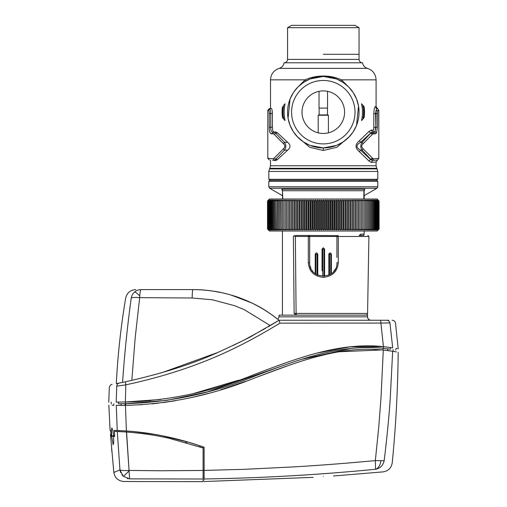 <?xml version="1.0" encoding="UTF-8"?>
<svg xmlns="http://www.w3.org/2000/svg" width="507" height="507" viewBox="0 0 507 507"><rect width="100%" height="100%" fill="white"/><g stroke="black" fill="none" stroke-linecap="round" stroke-linejoin="round"><path stroke-width="0.76" d="M357.042 230.02L356.877 229.037L355.515 230.02L355.299 229.037L353.949 230.02L353.69 229.037L352.346 230.02L352.035 229.037L350.705 230.02L350.35 229.037L349.031 230.02L348.632 229.037L347.327 230.02L346.877 229.037L345.597 230.02L345.102 229.037L343.835 230.02L343.296 229.037L342.048 230.02L341.464 229.037L340.241 230.02L339.614 229.037L338.41 230.02L337.744 229.037L336.559 230.02L335.849 229.037L334.696 230.02L333.948 229.037L332.82 230.02L332.028 229.037L330.932 230.02L330.101 229.037L329.03 230.02L328.162 229.037L327.123 230.02L326.223 229.037L325.215 230.02L324.277 229.037L323.301 230.02L322.325 229.037L321.387 230.02L320.38 229.037L319.48 230.02L318.44 229.037L317.572 230.02L316.501 229.037L315.677 230.02L314.574 229.037L313.782 230.02L312.654 229.037L311.906 230.02L310.753 229.037L310.043 230.02L308.864 229.037L308.193 230.02L306.988 229.037L306.367 230.02L305.138 229.037L304.555 230.02L303.306 229.037L302.768 230.02L301.5 229.037L301.012 230.02L299.726 229.037L299.276 230.02L297.977 229.037L297.571 230.02L296.253 229.037L295.898 230.02L294.567 229.037L294.256 230.02L292.919 229.037L292.653 230.02L291.303 229.037L291.088 230.02L289.725 229.037L289.56 230.02L288.191 229.037L288.071 230.02L286.702 229.037L286.626 230.02L285.251 229.037L285.232 230.02L283.85 229.037L283.876 230.02L282.5 229.037L282.57 230.02L281.195 229.037L281.315 230.02L279.946 229.037L280.111 230.02L278.749 229.037L278.964 230.02L277.602 229.037L277.861 230.02L276.511 229.037L276.822 230.02L275.478 229.037L275.84 230.02L274.509 229.037L274.908 230.02L273.59 229.037L274.04 230.02L272.741 229.037L273.235 230.02L271.948 229.037L272.487 230.02L271.22 229.037L271.796 230.02L270.554 229.037L271.175 230.02L269.952 229.037L270.618 230.02L269.413 229.037L270.123 230.02L268.944 229.037L269.692 230.02L268.539 229.037L269.325 230.02L268.197 229.037L269.027 230.02L267.93 229.037L268.792 230.02L267.721 229.037L268.628 230.02L267.588 229.037L268.526 230.02L267.519 229.037L269.496 231.027L377.107 231.027L379.084 229.037L378.076 230.02L379.014 229.037L377.975 230.02L378.881 229.037L377.81 230.02L378.678 229.037L377.576 230.02L378.406 229.037L377.278 230.02L378.07 229.037L376.91 230.02L377.664 229.037L376.479 230.02L377.189 229.037L375.985 230.02L376.657 229.037L375.427 230.02L376.055 229.037L374.806 230.02L375.389 229.037L374.122 230.02L374.654 229.037L373.374 230.02L373.868 229.037L372.563 230.02L373.013 229.037L371.694 230.02L372.1 229.037L370.769 230.02L371.124 229.037L369.78 230.02L370.091 229.037L368.741 230.02L369.001 229.037L367.645 230.02L367.86 229.037L366.491 230.02L366.656 229.037L365.287 230.02L365.408 229.037L364.032 230.02L364.102 229.037L362.727 230.02L362.752 229.037L361.377 230.02L361.352 229.037L359.976 230.02L359.907 229.037L358.531 230.02L358.411 229.037L357.042 230.02L357.042 200.024L358.411 201.006L358.531 200.024L359.907 201.006L359.976 200.024L361.352 201.006L361.377 200.024L362.752 201.006L362.727 200.024L364.102 201.006L364.032 200.024L365.408 201.006L365.287 200.024L366.656 201.006L366.491 200.024L367.86 201.006L367.645 200.024L369.001 201.006L368.741 200.024L370.091 201.006L369.78 200.024L371.124 201.006L370.769 200.024L372.1 201.006L371.694 200.024L373.013 201.006L372.563 200.024L373.868 201.006L373.374 200.024L374.654 201.006L374.122 200.024L375.389 201.006L374.806 200.024L376.055 201.006L375.427 200.024L376.657 201.006L375.985 200.024L377.189 201.006L376.479 200.024L377.664 201.006L376.91 200.024L378.07 201.006L377.278 200.024L378.406 201.006L377.576 200.024L378.678 201.006L377.81 200.024L378.881 201.006L377.975 200.024L379.014 201.006L378.076 200.024L379.084 201.006L377.107 199.017L271.923 199.017M269.325 229.715L269.692 230.02M269.692 229.665L270.123 230.02M270.123 229.62L270.618 230.02M271.175 229.532L271.796 230.02M271.796 229.494L272.487 230.02M272.487 229.456L273.235 230.02M364.165 190.195L364.165 199.017L374.679 199.017L269.496 199.017L267.519 201.006L268.526 200.024L267.588 201.006L268.628 200.024L267.721 201.006L268.792 200.024L267.93 201.006L269.027 200.024L268.197 201.006L269.325 200.024L268.539 201.006L269.692 200.024L268.944 201.006L270.123 200.024L269.413 201.006L270.618 200.024L269.952 201.006L271.175 200.024L270.554 201.006L271.796 200.024L271.22 201.006L272.487 200.024L271.948 201.006L273.235 200.024L272.741 201.006L272.741 229.037L274.04 230.02M272.741 201.006L274.04 200.024L273.59 201.006L273.59 229.037L274.908 230.02M273.59 201.006L274.908 200.024L274.509 201.006L274.509 229.037L275.84 230.02M274.509 201.006L275.84 200.024L275.478 201.006L275.478 229.037L276.822 230.02M275.478 201.006L276.822 200.024L276.511 229.037L277.861 230.02M276.511 201.006L277.861 200.024L277.602 229.037L278.964 230.02M277.602 201.006L278.964 200.024L278.749 229.037L280.111 230.02M278.749 201.006L280.111 200.024L279.946 229.037L281.315 230.02M281.315 229.126L281.759 229.443M272.24 200.208L271.796 200.55M271.796 200.024L271.175 200.512M271.175 200.024L270.618 200.468M270.618 200.024L270.123 200.423M270.123 200.024L269.692 200.379M269.692 200.024L269.325 200.335M279.946 201.006L281.315 200.024L281.195 201.006L282.57 200.024L282.5 201.006L283.876 200.024L283.85 201.006L285.232 200.024L285.251 201.006L286.626 200.024L286.702 201.006L288.071 200.024L288.191 201.006L289.56 200.024L289.725 201.006L291.088 200.024L291.303 201.006L292.653 200.024L292.919 201.006L294.256 200.024L294.567 201.006L295.898 200.024L296.253 201.006L297.571 200.024L297.977 201.006L299.276 200.024L299.726 201.006L301.012 200.024L301.5 201.006L302.768 200.024L303.306 201.006L304.555 200.024L305.138 201.006L306.367 200.024L306.988 201.006L308.193 200.024L308.864 201.006L310.043 200.024L310.753 201.006L311.906 200.024L312.654 201.006L313.782 200.024L314.574 201.006L315.677 200.024L316.501 201.006L317.572 200.024L318.44 201.006L319.48 200.024L320.38 201.006L321.387 200.024L322.325 201.006L323.301 200.024L324.277 201.006L325.215 200.024L326.223 201.006L327.123 200.024L328.162 201.006L329.03 200.024L330.101 201.006L330.932 200.024L332.028 201.006L332.82 200.024L333.948 201.006L334.696 200.024L335.849 201.006L336.559 200.024L337.744 201.006L338.41 200.024L339.614 201.006L340.241 200.024L341.464 201.006L342.048 200.024L343.296 201.006L343.835 200.024L345.102 201.006L345.597 200.024L346.877 201.006L347.327 200.024L348.632 201.006L349.031 200.024L350.35 201.006L350.705 200.024L352.035 201.006L352.346 200.024L353.69 201.006L353.949 200.024L355.299 201.006L355.515 200.024L356.877 201.006L357.042 200.024M291.303 201.006L291.303 229.037M292.653 230.02L292.653 200.024M292.919 229.037L292.919 201.006M291.088 200.024L291.088 230.02M294.256 230.02L294.256 200.024M289.725 201.006L289.725 229.037M294.567 229.037L294.567 201.006M289.56 200.024L289.56 230.02M295.898 230.02L295.898 200.024M288.191 201.006L288.191 229.037M296.253 229.037L296.253 201.006M288.071 200.024L288.071 230.02M297.571 230.02L297.571 200.024M286.702 201.006L286.702 229.037M297.977 229.037L297.977 201.006M286.626 200.024L286.626 230.02M299.276 230.02L299.276 200.024M285.251 201.006L285.251 229.037M299.726 229.037L299.726 201.006M285.232 200.024L285.232 230.02M301.012 230.02L301.012 200.024M283.85 201.006L283.85 229.037M301.5 229.037L301.5 201.006M302.768 230.02L302.768 200.024M282.5 201.006L282.5 229.037M303.306 229.037L303.306 201.006M304.555 230.02L304.555 200.024M281.195 201.006L281.195 229.037M305.138 229.037L305.138 201.006M306.367 230.02L306.367 200.024M306.988 229.037L306.988 201.006M308.193 230.02L308.193 200.024M308.864 229.037L308.864 201.006M310.043 230.02L310.043 200.024M310.753 229.037L310.753 201.006M311.906 230.02L311.906 200.024M312.654 229.037L312.654 201.006M313.782 230.02L313.782 200.024M314.574 229.037L314.574 201.006M315.677 230.02L315.677 200.024M316.501 229.037L316.501 201.006M317.572 230.02L317.572 200.024M318.44 229.037L318.44 201.006M319.48 230.02L319.48 200.024M320.38 229.037L320.38 201.006M321.387 230.02L321.387 200.024M271.948 201.006L271.948 229.037M322.325 229.037L322.325 201.006M323.301 230.02L323.301 200.024M271.22 201.006L271.22 229.037M324.277 229.037L324.277 201.006M325.215 230.02L325.215 200.024M270.554 201.006L270.554 229.037M326.223 229.037L326.223 201.006M327.123 230.02L327.123 200.024M269.952 201.006L269.952 229.037M328.162 229.037L328.162 201.006M329.03 230.02L329.03 200.024M269.413 201.006L269.413 229.037M330.101 229.037L330.101 201.006M330.932 230.02L330.932 200.024M268.944 201.006L268.944 229.037M332.028 229.037L332.028 201.006M332.82 230.02L332.82 200.024M268.539 201.006L268.539 229.037M333.948 229.037L333.948 201.006M334.696 230.02L334.696 200.024M268.197 201.006L268.197 229.037M335.849 229.037L335.849 201.006M336.559 230.02L336.559 200.024M267.93 201.006L267.93 229.037M337.744 229.037L337.744 201.006M338.41 230.02L338.41 200.024M267.721 201.006L267.721 229.037M339.614 229.037L339.614 201.006M340.241 230.02L340.241 200.024M267.588 201.006L267.588 229.037M341.464 229.037L341.464 201.006M342.048 230.02L342.048 200.024M267.519 201.006L267.519 229.037M343.296 229.037L343.296 201.006M343.835 230.02L343.835 200.024M345.102 229.037L345.102 201.006M345.597 230.02L345.597 200.024M346.877 229.037L346.877 201.006M347.327 230.02L347.327 200.024M348.632 229.037L348.632 201.006M349.031 230.02L349.031 200.024M350.35 229.037L350.35 201.006M350.705 230.02L350.705 200.024M352.035 229.037L352.035 201.006M352.346 230.02L352.346 200.024M353.69 229.037L353.69 201.006M353.949 230.02L353.949 200.024M355.299 229.037L355.299 201.006M355.515 230.02L355.515 200.024M356.877 229.037L356.877 201.006M358.411 229.037L358.411 201.006M358.531 230.02L358.531 200.024M359.907 229.037L359.907 201.006M359.976 230.02L359.976 200.024M361.352 229.037L361.352 201.006M361.377 230.02L361.377 200.024M362.752 229.037L362.752 201.006M364.102 229.037L364.102 201.006M365.408 229.037L365.408 201.006M365.287 230.02L366.656 229.037L366.656 201.006M366.491 230.02L367.86 229.037L367.86 201.006M367.645 230.02L369.001 229.037L369.001 201.006M368.741 230.02L370.091 229.037L370.091 201.006M369.78 230.02L371.124 229.037L371.124 201.006M370.769 230.02L372.1 229.037L372.1 201.006M371.694 230.02L373.013 229.037L373.013 201.006M372.563 230.02L373.868 229.037L373.868 201.006M374.654 229.037L374.654 201.006M375.389 229.037L375.389 201.006M376.055 229.037L376.055 201.006M376.657 229.037L376.657 201.006M377.189 229.037L377.189 201.006M377.664 229.037L377.664 201.006M378.07 229.037L378.07 201.006M378.406 229.037L378.406 201.006M378.678 229.037L378.678 201.006M378.881 229.037L378.881 201.006M379.014 229.037L379.014 201.006M379.084 229.037L379.084 201.006M377.278 200.335L376.91 200.024M376.91 230.02L377.278 229.715M376.91 200.379L376.479 200.024M376.479 230.02L376.91 229.665M376.479 200.423L375.985 200.024M375.985 230.02L376.479 229.62M375.985 200.468L375.427 200.024M375.427 230.02L375.985 229.576M375.427 200.512L374.806 200.024M374.806 230.02L375.427 229.532M374.806 200.55L374.122 200.024M374.122 230.02L374.806 229.494M374.122 200.595L373.374 200.024M373.374 230.02L374.122 229.456M364.844 229.443L365.287 229.126M125.058 430.893L126.509 430.994C151.206 432.566 176.854 437.915 203.459 447.028L203.098 446.965L203.098 447.985L199.055 446.591L203.098 447.985L203.098 479.001L203.098 477.29L203.098 479.001L129.589 478.874C121.724 482.43 121.724 482.43 129.589 478.874L123.188 476.174L121.845 474.647L123.188 476.174L119.95 469.938C121.319 470.566 124.354 470.73 129.063 470.439L129.589 478.874L123.188 476.174A10.216 0.932 -47.2 0 0 129.063 470.902L129.589 478.874C121.724 482.43 121.724 482.43 129.589 478.874L203.098 479.001C203.098 482.531 203.098 482.531 203.098 479.001C203.098 482.531 203.098 482.531 203.098 479.001L203.098 470.452L160.491 470.762L129.063 470.439L129.063 470.902A10.216 0.932 -47.2 0 1 123.188 476.174L119.95 469.938L117.288 431.495L126.439 432.015L129.063 470.439C124.354 470.73 121.319 470.566 119.95 469.938L113.828 472.442L119.95 469.938L117.288 431.495L114.354 431.394L114.728 436.362L113.606 436.362L113.726 442.25L113.162 444.709L111.635 436.362L113.739 436.362L111.096 436.362L110.678 430.285L111.09 435.855L111.597 435.855L111.451 430.297L111.914 428.022L112.801 430.335L113.568 435.855L111.597 435.855M111.299 443.853L113.828 472.442C114.893 477.936 118.213 480.959 123.784 481.498L203.098 481.65L203.098 480.427L203.098 481.65L123.784 481.498C118.213 480.959 114.893 477.936 113.828 472.442L110.475 434.423C110.038 430.228 110.038 430.228 110.475 434.423C110.038 430.228 110.038 430.228 110.475 434.423L111.299 443.853M120.02 470.369L120.71 472.657L120.02 470.369M127.225 478.475L128.22 478.716L127.225 478.475M111.832 451.623L111.597 447.954L111.832 451.623M126.509 430.994L129.063 470.439L160.491 470.762L203.098 470.452L203.098 447.985L203.098 470.16L203.098 447.985L168.552 438.13C156.137 435.507 146.124 433.599 126.439 432.015L117.307 431.501L126.439 432.015L126.509 430.994C151.206 432.566 176.854 437.915 203.459 447.028L204.118 447.263L203.098 446.965L203.098 447.985L168.552 438.13C156.137 435.507 146.124 433.599 126.439 432.015L118.853 431.558L118.892 430.544L120.108 430.601L118.606 430.532L118.853 431.558L114.354 431.394L118.853 431.558L115.976 431.444L116.002 430.424L115.976 431.444L114.354 431.394L114.728 436.362L113.606 436.362L113.726 442.25L113.162 444.709L111.635 436.362L111.096 436.362L110.71 430.285M126.433 432.015L135.667 432.82L126.433 432.015M140.99 433.422L148.836 434.486L140.99 433.422M185.784 442.472L186.551 442.693L185.784 442.472M113.815 436.362L114.487 436.362L113.815 436.362M112.516 436.362L111.635 436.362L112.522 436.362L112.484 435.855L112.516 436.362M111.515 436.362L111.191 436.362L111.515 436.362M125.457 405.372L116.268 405.372C106.375 405.131 106.375 405.131 116.268 405.372L117.231 430.475L126.395 430.988C153.013 432.896 178.92 438.321 204.118 447.263L204.118 478.988C204.118 482.518 204.118 482.518 204.118 478.988C261.441 478.069 318.58 474.831 375.548 469.273L375.351 460.609L378.767 426.843L381.011 397.665L383.292 350.033C338.638 345.299 295.638 362.581 254.419 378.064C212.82 395.054 169.832 404.155 125.457 405.372L126.395 430.988M155.573 434.543L158.007 434.968L155.573 434.543M162.601 435.843L189.903 442.611L162.113 435.747M204.118 477.29L204.118 470.16L204.118 477.29L203.098 477.29L204.118 477.29M383.292 350.033L392.665 351.262C400.023 352.568 400.023 352.568 392.665 351.262L390.238 398.496C389.04 416.45 387.025 437.186 384.179 460.711L375.351 460.609C352.809 462.669 329.67 464.704 295.226 466.827L245.033 469.292L204.118 470.433M384.179 460.711C394.947 463.373 394.947 463.373 384.179 460.711C383.026 465.521 380.149 468.373 375.548 469.273C385.529 472.758 385.529 472.758 375.548 469.273M323.301 476.605C336.477 475.788 336.477 475.788 323.301 476.605C310.132 477.562 310.132 477.562 323.301 476.605M134.311 431.66L153.621 434.207M113.568 435.855L114.683 435.855M117.231 430.475L114.189 430.367L114.601 435.855M124.469 430.855A294.897 294.897 0 0 1 126.477 430.994M111.749 428.174L111.616 428.573M125.958 405.359L142.549 404.662M152.195 403.857L158.621 403.154M163.058 402.596L175.308 400.745M191.766 397.501L208.637 393.324M220.792 389.763L245.54 381.334M256.035 377.462L288.185 365.617M315.734 356.934L327.845 353.943M339.031 351.769L382.177 349.925M383.387 350.039L385.738 350.293M388.609 350.654L390.986 350.996M391.372 351.059L394.148 351.509M394.142 351.509L396.468 351.928M121.617 405.404L119.405 405.404M159.509 435.247L162.379 435.798M112.11 405.283L113.226 405.315M204.118 481.536L313.085 477.36M271.606 314.6L279.034 320.247C266.029 310.297 259.197 305.62 240.476 298.154C234.164 295.606 221.546 292.324 215.481 291.474C207.268 290.162 199.758 289.535 192.952 289.598L141.079 289.598C138.557 289.643 136.408 290.441 134.653 291.994A10.216 1.622 49.3 0 1 139.761 295.968L139.685 297.653C135.28 297.248 132.46 297.381 131.237 298.053C123.822 298.135 123.822 298.135 131.237 298.053C127.422 325.779 124.532 353.892 122.574 382.392M268.133 326.844L279.034 320.247L380.618 320.247L279.034 320.247L274.655 322.946M141.079 289.598C133.975 289.598 133.975 289.598 141.079 289.598C140.477 289.75 140.033 291.874 139.761 295.968M363.937 320.247L366.795 320.247M367.569 316.837L367.569 315.139L279.034 315.139L279.034 316.837L367.543 316.837A3.403 3.403 -90 0 0 370.947 320.247L370.978 320.247C368.912 320.037 367.778 318.903 367.569 316.837L367.543 316.837M141.871 289.598L192.952 289.598C192.521 290.08 192.254 292.881 192.153 298.008L139.685 297.653L135.173 337.928L131.814 380.44M134.653 291.994C132.853 293.496 131.719 295.518 131.237 298.053M279.034 316.837L277.944 319.366M212.281 290.974L222.262 292.786M230.9 294.992L251.935 303.028M253.69 303.889L257.043 305.613M265.376 310.442L262.005 308.402C240.654 295.98 217.636 289.712 192.952 289.598C225.127 289.903 253.817 300.112 279.034 320.247L282.101 320.247M119.386 383.019L116.299 383.603L119.386 383.019M161.315 372.892L218.01 352.384M232.909 345.571L241.719 341.243M243.861 340.159L265.649 328.295M192.153 298.008L212.3 299.764L234.804 305.753L244.279 309.657L270.269 325.589M116.749 386.163C106.831 388.039 106.831 388.039 116.749 386.163L116.204 402.102C106.293 402.247 106.293 402.247 116.204 402.102L125.394 401.962L125.793 384.851L116.749 386.163C116.959 384.458 117.852 383.412 119.418 383.013C117.852 383.412 116.959 384.458 116.749 386.163L116.743 386.233M278.711 320.449L252.15 335.824C250.8 336.946 239.526 342.421 218.308 352.251C193.541 363.658 162.576 373.513 125.413 381.809L116.559 383.558M279.034 320.247L279.965 323.143L380.903 323.073L383.419 346.623L392.684 347.815L389.946 322.915C389.452 321.254 388.362 320.361 386.67 320.247C388.368 320.367 389.458 321.254 389.946 322.915C397.311 322.997 397.311 322.997 389.946 322.915L380.903 323.073L380.618 320.247L386.67 320.247C393.952 320.247 393.952 320.247 386.67 320.247L388.692 320.247M279.965 323.143C247.226 342.922 201.963 368.538 125.793 384.851L125.413 381.809M285.885 364.628L207.319 391.917L166.923 400.346L125.755 403.661L118.486 403.768C108.65 403.914 108.65 403.914 118.486 403.768L118.461 402.07L116.204 402.102M160.713 399.465L125.394 401.962C169.997 400.669 213.086 391.461 254.666 374.337C295.777 358.823 338.79 341.952 383.419 346.623L349.976 346.839L316.628 353.164M395.631 350.039L396.214 348.398L396.645 348.493M396.854 348.537L397.215 348.601M392.697 347.815C400.055 349.101 400.055 349.101 392.697 347.815M111.401 403.876L111.084 402.178M125.413 403.667L125.552 403.667C170.181 402.362 213.244 393.178 254.755 376.124C295.803 360.654 338.758 343.657 383.286 348.315L390.409 349.19C397.71 350.369 397.71 350.369 390.409 349.19L390.682 347.491M307.66 355.686L301.278 357.65M285.175 363.069L276.835 366.079M255.211 374.134L254.241 374.496M238.816 380.136L192.204 393.914M125.058 405.378L125.058 403.673L121.148 403.73L121.148 405.404M384.984 348.499L383.881 348.379M350.933 348.448L301.462 359.374M315.189 355.318L315.608 355.204M331.73 351.383L341.585 349.64M363.823 235.457L359.152 235.457L360.908 234.095L360.281 235.457M203.459 447.028L204.118 447.263L203.459 447.028M308.421 235.761A1.02 0.336 -90 0 1 308.662 235.457A1.02 1.02 0 0 1 309.682 236.477L308.326 236.496A1.02 0.336 -90 0 1 308.421 235.761L308.421 235.761A1.02 0.678 17.9 0 1 309.625 236.484L309.625 236.484M295.378 235.457L337.389 235.616M322.699 276.302L322.699 249.089L323.91 249.089L323.91 276.302M329.683 274.731L329.613 254.197L330.824 254.197L330.824 274.053M315.779 274.053L315.779 254.197L316.989 254.197L316.989 274.769M322.699 249.089L322.027 249.076L323.308 247.796L322.027 249.076L322.027 270.82M324.581 276.258L324.581 249.076L323.308 247.796L324.581 249.076L323.91 249.089M329.613 254.197L328.834 254.184C329.708 252.594 330.558 252.594 331.388 254.184C330.374 252.575 329.518 252.575 328.834 254.184L328.834 275.143M331.388 254.184L331.388 273.653L331.388 254.184L330.824 254.197M317.769 275.143L317.769 254.184C316.818 252.568 315.969 252.568 315.215 254.184L315.215 273.653L315.215 254.184C316.045 252.594 316.894 252.594 317.769 254.184L316.989 254.197M294.649 313.434L367.569 313.465L368.912 236.496L338.277 236.496L338.283 262.715L336.921 262.696C337.713 280.289 308.896 280.289 309.682 262.696L309.682 236.477L336.921 236.496A1.02 1.02 0 0 1 337.947 235.457A1.02 0.336 90 0 1 338.182 235.761L338.182 235.761A1.02 0.336 90 0 1 338.283 236.477A1.02 0.336 90 0 1 338.277 236.496L336.921 236.477L336.921 257.455M333.726 271.467L335.361 269.033M310.094 266.023L311.032 268.615M312.058 270.383L312.825 271.403M338.283 262.715C337.504 271.46 332.516 276.34 323.327 277.354C314.112 276.359 309.105 271.473 308.319 262.715L308.326 236.496A1.02 0.336 -90 0 1 308.326 236.477L294.649 236.477M297.146 315.139A1.705 1.046 90 0 1 296.101 313.465L295.366 236.496L295.987 235.457M363.836 199.017L363.912 190.727L282.697 190.727L281.867 189.257L282.697 190.619M269.838 180.289L376.764 180.289L377.785 181.31L268.818 181.31L269.838 180.289M281.886 190.043L281.867 189.257L364.736 189.257L363.906 190.619M364.045 199.017L364.121 190.556L364.736 189.257L364.717 190.043M282.767 199.017L282.481 190.556L282.557 199.017M282.437 190.195L282.437 189.789M364.165 199.017L364.165 189.789M323.301 54.293L359.051 54.293L323.301 54.293M291.582 25.35L355.02 25.35L291.582 25.35L287.558 27.676L287.558 59.401L359.051 59.401C359.254 61.467 360.388 62.602 362.454 62.805M355.02 112.186A31.719 31.719 0 0 1 323.301 143.906A31.719 31.719 0 0 1 291.582 112.186A31.719 31.719 0 0 1 323.301 80.461A31.719 31.719 0 0 1 355.02 112.186A31.719 31.719 0 0 1 323.301 143.906A31.719 31.719 0 0 1 291.582 112.186A31.719 31.719 0 0 1 323.301 80.461A31.719 31.719 0 0 1 355.02 112.186M336.458 78.946L323.301 76.437L310.189 78.927M310.145 78.946L303.807 82.216M303.744 82.267L298.312 86.627M298.027 86.906L293.73 92.103M293.382 92.623L290.213 98.662M290.067 99.023L288.084 118.289M288.128 118.568L290.048 125.299M290.067 125.343L293.338 131.674M293.382 131.744L297.742 137.175M298.027 137.46L303.218 141.757M303.744 142.106L309.783 145.275M310.145 145.42L323.301 147.93L336.414 145.439M336.458 145.42L342.795 142.15M342.865 142.106L348.296 137.739M348.582 137.46L352.872 132.264M353.221 131.744L356.396 125.704M356.541 125.343L358.525 106.077M358.474 105.798L356.554 99.074M356.541 99.023L353.265 92.692M353.221 92.623L348.86 87.191M348.582 86.906L343.385 82.609M342.865 82.267L336.825 79.092M297.02 87.952L305.125 79.833C310.512 77.394 316.438 76.126 322.915 76.044L323.301 76.044C329.639 76.012 335.697 77.279 341.477 79.833L349.583 87.952M279.186 68.369C281.905 67.469 283.533 65.618 284.066 62.805L362.537 62.805C363.075 65.618 364.698 67.469 367.417 68.369L279.186 68.369C273.748 70.264 270.858 74.085 270.523 79.833L270.523 108.542L271.264 108.473C271.879 108.675 272.265 110.336 272.417 113.46L272.417 127.124C272.474 130.318 273.051 131.959 274.16 132.061L275.814 131.915L277.576 132.948L287.646 142.34C290.784 144.932 290.784 147.531 287.646 150.135L277.576 159.521L275.814 160.561L274.509 160.446L273.121 158.748L267.797 158.298L269.35 159.997M376.086 165.757L376.771 168.311L269.838 168.311L270.523 165.757L376.086 165.757L376.086 161.967L371.232 162.411L368.893 160.953L359.393 151.694C354.919 148.05 354.919 144.413 359.393 140.781L368.893 131.516L371.232 130.065L372.784 130.204C373.437 130.065 373.779 129.076 373.805 127.244L373.805 113.587C374.027 109.328 374.565 107.002 375.421 106.609L376.086 106.666L376.086 79.833L341.477 79.833L340.85 81.044M349.589 136.408L336.946 147.258L323.301 150.49L309.676 147.271L297.013 136.408M270.523 165.757L270.523 160.098M272.563 160.275L275.631 160.542L274.509 160.446L275.624 159.35L274.268 158.051L273.121 158.748M273.134 131.332L272.893 130.768M269.838 168.311L269.502 168.888L377.1 168.888L376.771 168.311M268.818 179.307L377.785 179.307L376.086 180.289L270.523 180.289L268.818 179.307L268.818 171.442L377.785 171.442L377.1 168.888M377.785 179.307L377.785 171.442M344.583 112.186A21.281 21.281 0 0 0 323.301 90.899A21.281 21.281 0 0 0 302.02 112.186A21.281 21.281 0 0 0 323.301 133.468A21.281 21.281 0 0 0 344.583 112.186M355.02 25.35L359.051 27.676L287.558 27.676M359.051 27.676L359.051 59.401M359.051 112.186A35.744 35.744 0 0 1 323.301 147.93A35.744 35.744 0 0 1 287.558 112.186A35.744 35.744 0 0 1 323.301 76.437A35.744 35.744 0 0 1 359.051 112.186M270.523 79.833L305.125 79.833L305.753 81.044M376.086 106.666L377.569 108.631L376.885 108.574L376.162 109.899L377.62 111.141L377.366 127.27L375.858 127.27L376.162 109.899L375.579 113.587L375.858 127.27L375.041 131.516L374.153 132.169L371.403 132.422L372.765 133.968L363.208 143.639C361.263 145.37 361.263 147.106 363.208 148.836L372.765 158.507L371.403 160.054L362.131 150.135C360.35 147.537 360.35 144.939 362.131 142.34L371.403 132.422L360.616 142.34C355.832 144.932 355.832 147.531 360.616 150.135L370.484 159.394L372.55 160.446L371.232 162.411M377.569 160.003L378.805 158.361L373.646 158.805L372.55 160.446L377.569 160.003L376.086 161.967M377.62 111.141L378.102 110.209L378.805 110.273L378.805 158.361M377.366 127.27L376.593 132.701M372.765 133.968L375.294 133.81L376.467 132.954L375.041 131.516L375.579 127.244L373.805 127.244M373.646 158.805L372.765 158.507M368.893 160.953L372.341 158.051M359.393 151.694L360.616 150.135L362.131 150.135L363.208 148.836M359.393 140.781L360.616 142.34L362.131 142.34L363.208 143.639M368.893 131.516L372.341 134.418M373.646 133.664L371.232 130.065M377.366 113.606L373.805 113.587M376.885 108.574L375.421 106.666M376.663 108.492L375.858 107.883M287.646 142.34L284.471 142.34L274.509 132.029L275.814 131.915L272.874 132.169C271.41 132.124 270.7 130.489 270.751 127.27L269.236 127.27C269.198 131.376 269.933 133.575 271.435 133.867L273.121 133.721L274.268 134.418L283.394 143.639C285.251 145.37 285.251 147.1 283.394 148.836L274.268 158.051M267.797 158.298L267.797 110.342L268.533 110.279C268.925 110.418 269.16 111.534 269.236 113.606L269.236 127.27M270.535 133.512L269.737 131.921M271.264 108.473L270.066 108.58L270.751 113.606L269.236 113.606M273.121 133.721L274.509 132.029L272.874 132.169L271.435 133.867M277.576 132.948L275.624 133.119L274.268 134.418M277.576 159.521L275.624 159.35L284.471 150.135C286.252 147.537 286.252 144.939 284.471 142.34L283.394 143.639M287.646 150.135L284.471 150.135L283.394 148.836M270.066 108.58L268.533 110.279L270.523 108.542M272.874 132.169L274.509 132.029M284.997 104.055L284.478 107.059A39.159 39.159 0 0 0 284.478 117.307L285.048 120.558L282.456 117.586L283.597 118.974L283.426 117.447A40.224 40.224 0 0 1 283.426 106.92L282.456 106.787A41.206 41.206 0 0 0 282.456 117.586L283.426 117.447L283.502 118.017M284.82 104.911L284.478 107.059L283.426 106.92L283.597 105.393L284.934 104.157M284.661 105.817L285.054 103.777L283.597 105.393M283.426 117.447L284.478 117.307L285.054 120.59L283.597 118.974L285.054 120.596L284.547 117.795M284.661 118.562L284.497 117.44M364.153 106.787L363.006 105.393L364.153 106.787A41.206 41.206 0 0 1 364.153 117.586L363.006 118.974L363.177 117.447L364.153 117.586L364.153 106.787L363.139 106.616M361.719 119.772L362.125 117.307A39.159 39.159 0 0 0 362.125 107.059A39.159 39.159 0 0 1 362.125 117.307L361.548 120.596L362.125 117.307L363.177 117.447A40.224 40.224 0 0 0 363.177 106.92L363.006 105.393L361.548 103.77L362.125 107.059L361.548 103.77M361.783 104.924L362.036 106.445M361.567 120.527L363.006 118.974L361.548 120.596M319.131 108.099L319.131 114.905L322.946 114.905M328.409 132.847L328.409 115.247L318.193 115.247L318.193 132.847M323.662 114.905L327.471 114.905L327.471 108.099M319.042 91.33L319.042 108.099L327.56 108.099L327.56 91.33M380.858 460.964L380.858 460.964A10.216 6.49 90.7 0 1 375.567 469.235M203.098 470.16L204.118 470.16L203.098 470.16M125.552 403.667L125.533 401.962M387.678 350.533L387.678 348.816M383.019 348.29L383.019 350.001M383.457 346.623L383.286 348.315M125.755 403.661L125.755 405.366M360.908 234.095L364.165 234.095L363.481 235.457M315.215 254.184L315.779 254.197M308.319 262.715L309.682 262.696M268.818 181.31L268.818 186.798L377.785 186.798L377.785 181.31M282.532 196.279L282.025 195.404L269.667 188.274L376.935 188.274L377.785 186.798M323.301 76.044L323.301 76.437M323.301 147.93L323.301 150.49M372.784 130.204L375.294 133.81M272.417 127.124L270.751 127.27L270.751 113.606L272.417 113.46M362.125 107.059L363.177 106.92M110.076 430.272L108.84 405.182M204.118 479.933L203.098 479.933L204.118 479.933M124.532 405.385L122.548 405.397M398.185 352.257C397.83 389.167 395.853 425.988 392.253 462.72C391.366 467.974 388.292 471.028 383.038 471.89L333.517 475.984M116.299 383.603C117.776 354.925 120.9 326.432 125.673 298.116C126.965 292.831 130.324 289.991 135.743 289.598M270.478 313.814L266.143 310.93M260.63 307.597L254.457 304.276M244.761 299.833L231.439 295.15M220.9 292.495L217.776 291.88M108.764 402.209L109.29 387.563C109.918 385.485 110.849 384.42 112.098 384.369M398.217 348.797L395.473 322.978C395.004 321.28 393.888 320.367 392.133 320.247M196.45 392.925L193.851 393.54M302.039 357.41L303.484 356.96M326.876 350.673L331.407 349.71M150.801 400.568C141.434 401.417 132.967 401.886 125.394 401.962M372.068 345.913L383.584 346.636M393.102 351.332L393.102 349.608M113.834 405.327L113.834 403.838M282.437 315.139L282.437 231.027M364.165 234.095L364.165 231.027M368.912 236.477L367.892 235.457M294.409 235.457L293.382 236.49L294.13 313.446L295.835 315.139M367.569 313.465C367.797 314.125 367.226 314.682 365.87 315.139M376.935 188.274L364.584 195.404L364.07 196.279M268.818 186.798L269.667 188.274M287.558 59.401C287.349 61.467 286.214 62.602 284.148 62.805M268.818 171.442L269.502 168.888M367.417 68.369C372.854 70.264 375.744 74.085 376.086 79.833M377.569 108.631L378.805 110.273M267.797 110.342L269.35 108.644M282.456 117.586L282.456 106.787M285.023 120.457L284.896 119.836M284.763 119.132L284.68 118.676M284.687 105.665L284.744 105.348M364.153 117.586L363.006 118.974M361.58 120.451L361.706 119.836M363.006 105.393L361.668 104.157M361.643 104.208L361.732 104.657M362.004 106.197L362.106 106.901M318.193 115.247L319.131 114.905M328.409 115.247L328.067 114.905"/></g></svg>
